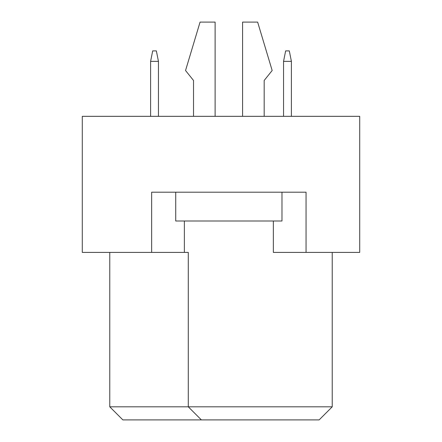 <?xml version="1.0" encoding="UTF-8"?>
<svg xmlns="http://www.w3.org/2000/svg" width="442" height="442" viewBox="0 0 442 442"><rect width="100%" height="100%" fill="white"/><g stroke="black" fill="none" stroke-linecap="round" stroke-linejoin="round"><path stroke-width="0.66" d="M273.344 221L273.344 252.404L359.705 252.404L359.705 116.318L82.295 116.318L82.295 252.404L188.286 252.404L188.286 406.817L332.229 406.817L332.229 252.404M151.645 252.404L151.645 192.209L306.057 192.209L306.057 252.404M109.771 252.404L109.771 406.817L188.286 406.817L201.37 419.9L122.859 419.9L109.771 406.817M184.358 221L184.358 252.404M332.229 406.817L319.141 419.9L201.37 419.9M264.183 80.461L264.183 116.318L264.183 80.461L272.167 70.516L257.642 22.1L242.592 22.1L242.592 116.318M193.519 80.461L193.519 116.318L193.519 80.461L185.541 70.516L200.066 22.1L215.11 22.1L215.11 116.318M281.979 192.209L281.979 221L175.723 221L175.723 192.209M291.4 116.318L291.4 61.355L283.549 61.355L283.549 116.318M283.549 61.355L285.642 50.891L289.306 50.891L291.4 61.355M158.451 116.318L158.451 61.355L150.6 61.355L150.6 116.318M150.6 61.355L152.694 50.891L156.357 50.891L158.451 61.355"/></g></svg>
